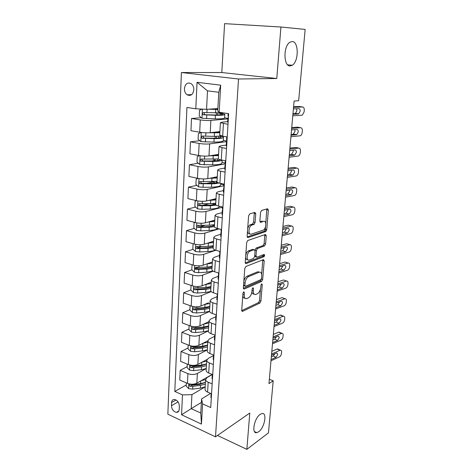 <?xml version="1.0" encoding="UTF-8"?>
<svg xmlns="http://www.w3.org/2000/svg" width="473" height="473" viewBox="0 0 473 473"><rect width="100%" height="100%" fill="white"/><g stroke="black" fill="none" stroke-linecap="round" stroke-linejoin="round"><path stroke-width="0.71" d="M243.755 291.782L242.968 293.219L241.733 310.235L242.531 311.376L259.872 303.063L260.919 301.088L262.261 284.663L261.699 283.859L260.96 285.243L260.783 287.389C260.363 290.481 259.234 292.598 257.389 293.733L255.816 294.448C254.084 294.839 253.25 293.603 253.309 290.735L253.481 288.56L252.913 287.738L252.133 289.157L251.961 291.338C251.541 294.49 250.377 296.648 248.467 297.819L246.835 298.558C245.038 298.971 244.163 297.724 244.21 294.809L244.37 292.598L243.755 291.782M290.126 65.954L292.308 65.244C298.824 61.514 298.871 41.476 292.225 41.529L289.772 42.31C283.138 46.366 283.564 66.604 290.126 65.954M258.69 431.743C264.667 427.687 267.446 412.03 261.876 413.579L260.18 414.378C254.184 418.197 251.258 434.161 256.792 432.653L258.69 431.743M184.417 88.622C184.405 91.39 185.321 93.459 187.166 94.831C190.761 96.321 192.984 94.659 193.835 89.846C193.859 87.109 192.966 85.045 191.157 83.656C187.497 82.101 185.25 83.756 184.417 88.622M255.751 213.808L254.882 212.383L249.762 213.855L248.609 215.889L247.131 236.163L248.023 237.523L265.749 231.581L266.754 229.653L268.351 210.136L267.535 208.741L261.539 210.479L260.546 212.407L259.878 220.932L260.724 222.31L263.644 221.399C266.819 220.205 266.305 228.944 263.142 230.191L251.311 234.117C248 235.453 248.378 226.52 251.713 225.148L254.072 224.379L255.095 222.411L255.751 213.808L254.273 213.447L254.19 212.584M280.932 27.014L224.586 23.65L221.802 72.535L276.776 78.512L280.932 27.014L305.15 29.421L298.664 100.743L294.1 101.033L268.96 383.591L273.199 380.8L269.344 379.269M276.776 78.512L238.522 78.997L215.511 436.845L167.85 414.182L181.407 72.529L238.522 78.997M217.503 435.462L246.853 449.35L249.779 413.059L215.511 436.845M246.853 449.35L268.463 432.854L273.199 380.8M245.901 266.476L244.772 268.522L243.364 287.838L244.216 289.038L261.628 281.441L262.686 279.472L264.206 260.842L263.402 259.612L245.901 266.476M245.227 262.314L246.664 242.525L247.734 240.515L265.442 234.472L266.252 235.785L265.584 243.985L264.555 245.925L257.489 248.502L256.437 250.483L256.011 255.964L256.857 257.223L264.094 254.462C264.868 254.87 264.815 255.615 263.928 256.697L246.114 263.579L245.227 262.314M179.22 409.346L179.368 406.124C179.048 402.458 177.399 400.235 174.425 399.454C172.722 399.466 171.776 400.495 171.593 402.541L171.463 405.739C171.8 409.435 173.473 411.652 176.476 412.391C178.12 412.35 179.036 411.333 179.22 409.346M201.362 402.44L191.21 408.654L200.771 413.035L201.563 398.934L202.592 403.895L210.727 407.543L228.642 113.668L219.159 112.255L217.728 110.989L218.78 92.276L207.499 90.828L206.553 109.34L217.864 108.559M202.592 403.895L201.445 424.092L181.555 414.756L182.477 394.884L191.932 394.659L205.187 386.873M186.256 384.981L174.803 391.443L182.477 394.884M174.803 391.443L186.924 107.46L195.798 108.778L197.034 82.302L220.696 85.175L219.159 112.255M221.802 72.535L181.407 72.529M263.709 256.396L263.857 254.551M247.19 236.914L264.306 231.208L265.749 231.581L265.897 229.435M191.932 394.659L191.21 408.654L181.555 414.756M201.327 117.688L191.5 118.51L200.292 119.917C204.159 120.461 207.688 120.633 210.881 120.432L227.826 118.9M191.5 118.51L190.95 130.708L199.695 132.215C203.538 132.789 207.044 132.948 210.225 132.694L219.892 131.6M199.772 140.676L190.453 141.853L199.145 143.449C202.97 144.058 206.459 144.206 209.628 143.893L226.656 141.61M190.453 141.853L189.915 153.802L198.559 155.493C202.361 156.137 205.832 156.273 208.983 155.907L218.573 154.405M198.305 163.232L189.425 164.716L198.021 166.502C201.8 167.176 205.258 167.3 208.398 166.88L225.586 163.835L225.118 163.356M189.425 164.716L188.898 176.429L197.448 178.303C201.202 179.013 204.643 179.125 207.771 178.652L217.29 176.754M196.91 185.369L188.42 187.131L196.922 189.094C200.658 189.827 204.082 189.933 207.198 189.407L223.764 185.777M188.42 187.131L187.905 198.607L196.354 200.658C200.073 201.427 203.479 201.522 206.583 200.942L216.025 198.672M195.58 207.085L187.432 209.096L195.84 211.23C199.541 212.022 202.929 212.111 206.015 211.484L222.464 207.209M187.432 209.096L186.93 220.347L195.29 222.57C198.967 223.392 202.338 223.469 205.412 222.789L214.789 220.158M194.302 228.4L186.463 230.635L194.781 232.935C198.441 233.78 201.8 233.845 204.862 233.124L219.04 228.879M186.463 230.635L185.972 241.668L194.243 244.05C197.88 244.925 201.22 244.984 204.271 244.21L213.571 241.236M193.079 249.312L185.517 251.754L193.747 254.214C197.365 255.113 200.694 255.16 203.727 254.344L215.806 250.258M185.517 251.754L185.032 262.58L193.215 265.111C196.815 266.045 200.126 266.08 203.148 265.217L212.383 261.906M191.896 269.841L184.588 272.472L192.73 275.079C196.307 276.031 199.606 276.061 202.621 275.156L213.199 271.171M184.588 272.472L184.109 283.085L192.209 285.769C195.769 286.75 199.05 286.768 202.048 285.822L211.212 282.192M190.838 289.961L183.678 292.793L191.731 295.542C195.272 296.547 198.542 296.559 201.528 295.572L211.171 291.581M183.678 292.793L183.211 303.211L191.222 306.031C194.746 307.06 197.992 307.06 200.972 306.031L208.522 302.761M189.886 309.667L182.779 312.73L190.755 315.621C194.261 316.674 197.495 316.668 200.457 315.597L209.58 311.488M182.779 312.73L182.324 322.953L190.252 325.915C193.741 326.991 196.957 326.973 199.913 325.862L208.942 321.628M188.958 329.019L181.904 332.3L189.791 335.322C193.262 336.421 196.466 336.392 199.411 335.245L208.41 330.875M181.904 332.3L181.455 342.328L189.301 345.42C192.753 346.538 195.94 346.508 198.873 345.32L207.824 340.808M188.041 348.01L181.041 351.504L188.851 354.655C192.286 355.797 195.461 355.755 198.382 354.531L207.316 349.884M181.041 351.504L180.597 361.348L188.366 364.565C191.784 365.73 194.947 365.682 197.856 364.417L206.926 359.539M187.142 366.664L180.195 370.359L187.923 373.635C191.323 374.811 194.474 374.758 197.371 373.463L206.24 368.544M180.195 370.359L179.758 380.026L187.45 383.361C190.832 384.567 193.965 384.502 196.851 383.165L212.158 374.421M210.645 393.43L201.563 398.934M212.359 374.504L207.068 377.525L205.601 379.665C205.731 380.664 206.589 381.51 208.173 382.214L212.17 383.905M213.524 355.572L208.179 358.445L206.707 360.479C206.837 361.431 207.706 362.241 209.308 362.915L213.347 364.547M214.659 336.321L209.308 339.005L207.83 340.927C207.972 341.825 208.847 342.606 210.467 343.25L214.553 344.817M215.806 316.703L210.467 319.186L208.977 320.996C209.119 321.847 210.012 322.586 211.65 323.201L215.777 324.697M217.024 296.683L211.644 298.989L210.148 300.68C210.296 301.478 211.2 302.176 212.856 302.761L217.03 304.186M218.266 276.279L212.844 278.396L211.342 279.963C211.496 280.708 212.412 281.358 214.086 281.92L218.301 283.268M219.531 255.479L214.062 257.401L212.56 258.832C212.72 259.523 213.642 260.132 215.339 260.658L219.602 261.93M220.82 234.271L215.31 235.986L213.802 237.28C213.962 237.913 214.902 238.475 216.616 238.966L220.932 240.16M222.133 212.643L216.587 214.139L215.067 215.298C215.239 215.865 216.191 216.38 217.923 216.835L222.286 217.941M223.475 190.578L217.882 191.849L216.362 192.86C216.533 193.362 217.497 193.829 219.253 194.243L223.67 195.266M224.841 168.063L219.212 169.103L217.681 169.961C217.858 170.398 218.839 170.806 220.613 171.191L225.083 172.113M226.236 145.087L220.56 145.885L219.029 146.583L222.003 147.647L226.52 148.475M227.661 121.638L221.943 122.182L220.4 122.714L227.992 124.334M195.81 287.992L195.266 288.205M198.086 267.617L194.935 268.747M201.137 246.711L197.69 247.822M204.821 225.396L199.399 226.945M209.255 203.709L202.503 205.377M212.891 182.052L206.535 183.37M214.269 160.566L211.691 160.997M205.063 389.019L205.034 389.504C205.158 390.521 206.015 391.39 207.588 392.099L211.561 393.826M206.157 370.04L206.127 370.501C206.258 371.476 207.121 372.304 208.717 372.996L212.732 374.657M207.269 350.7L207.245 351.137C207.381 352.066 208.25 352.864 209.864 353.52L213.926 355.122M208.404 330.994L208.38 331.407C208.522 332.288 209.403 333.039 211.035 333.678L215.138 335.209M209.563 310.903L209.539 311.293C209.681 312.121 210.58 312.836 212.229 313.439L216.374 314.906M210.739 290.416L210.721 290.783C210.869 291.557 211.78 292.231 213.441 292.805L217.639 294.2M211.945 269.533L211.922 269.87C212.081 270.591 212.998 271.224 214.683 271.762L218.928 273.081M264.442 256.112L263.331 256.543M213.169 248.23L213.152 248.544C213.311 249.206 214.245 249.791 215.948 250.3L220.241 251.535M212.265 241.662L212.56 241.798M214.423 226.502L214.405 226.786C214.571 227.389 215.517 227.927 217.237 228.4L221.577 229.553M213.453 220.832L213.471 220.53M215.7 204.33L215.682 204.584C215.854 205.122 216.811 205.613 218.556 206.051L222.949 207.115M217.001 181.709L216.989 181.928C217.166 182.401 218.136 182.838 219.904 183.24L224.344 184.216M223.824 184.76L220.696 184.074M218.331 158.615L218.325 158.798C218.508 159.206 219.49 159.59 221.275 159.951L225.769 160.832M225.142 163.049L221.979 162.422M219.691 135.036L222.677 136.165L227.223 136.951M226.928 140.984L223.286 140.345M227.85 118.321L224.622 117.83L224.817 114.543M206.553 109.34L195.798 108.778M200.771 413.035L201.445 424.092M197.034 82.302L207.499 90.828M220.696 85.175L218.78 92.276M242.797 295.631C243.045 297.47 243.79 298.327 245.032 298.203M251.926 291.729C252.198 293.455 252.919 294.241 254.096 294.088M241.733 310.607L258.483 302.608L259.529 300.639L260.457 289.21M261.664 274.352L262.769 259.86M243.376 288.329L260.221 281.015L261.267 279.165M244.896 285.45L245.499 286.289L260.777 279.691L261.522 278.307L261.705 276.031C261.776 273.057 260.913 271.786 259.115 272.223L248.638 276.563C246.693 277.681 245.499 279.856 245.073 283.096L244.896 285.45L243.565 285.036M243.53 285.562L245.026 286.141M259.464 272.111L257.696 271.798L259.103 272.229M243.843 281.264C244.523 278.638 245.641 276.93 247.208 276.131L257.684 271.804L259.115 272.223M254.988 250.158L256.047 248.106L263.124 245.54L264.153 243.601L264.774 234.703M254.657 256.372L256.236 257.052M245.256 262.929L262.503 256.301L263.242 254.787M250.081 251.198L249.951 251.252C246.575 252.535 246.043 261.587 249.419 260.061L253.575 258.477L254.651 256.478L255.071 250.98L254.22 249.691L250.081 251.198L248.496 250.85C247.172 251.565 246.25 253.037 245.735 255.278M245.599 257.135C245.8 259.068 246.534 259.925 247.793 259.707M253.386 249.46L254.22 249.691M248.627 250.796L252.771 249.295M247.669 228.749C248.195 226.756 249.052 225.426 250.235 224.77L252.6 224.007L253.629 222.044L254.273 213.447M247.485 231.327C247.763 233.183 248.526 233.993 249.768 233.751M259.949 221.736L262.19 221.039M265.791 223.404L266.813 208.948M264.306 231.208L265.312 229.287L265.513 226.768M186.362 382.888L186.202 386.086L188.662 388.658L192.677 389.137L200.357 388.15L205.187 386.867M201.037 380.777L205.595 379.565M205.448 382.344L200.605 383.609L192.913 384.579L189.697 384.413C188.786 384.874 188.851 385.471 189.886 386.21L192.818 386.346L200.511 385.365L205.347 384.1M205.442 382.397L199.86 384.342L191.405 385.341L189.886 386.21M271.591 353.993L279.963 350.286L277.137 349.021L278.473 349.31M271.827 351.35L277.137 349.021M211.295 398.26L210.923 397.119M270.994 360.751L279.342 356.961C280.495 356.287 281.199 355.117 281.465 353.455L281.589 352.125C281.648 350.812 281.246 350.156 280.377 350.168L279.963 350.286M271.484 355.211L276.788 352.911L277.763 354.478L276.049 357.298L273.234 356.003L271.336 356.849M273.234 356.003L274.854 353.715M271.1 359.533L276.049 357.298M211.195 393.666L211.466 395.416M187.267 364.109L187.095 367.586L189.578 370.146L193.628 370.619L201.374 369.703L206.246 368.497M201.959 362.212L206.671 361.053M206.506 363.891L201.628 365.079L193.871 365.978L190.672 365.806C189.708 366.262 189.756 366.871 190.814 367.633L193.776 367.775L201.533 366.871L206.405 365.676M206.5 364.05L200.871 365.889L192.345 366.812L190.814 367.633M188.189 344.983L188.006 348.743L190.513 351.291L194.598 351.758L202.414 350.919L207.322 349.789M202.882 343.303L207.759 342.21M207.594 345.095L202.675 346.206L194.846 347.028L191.66 346.857C190.643 347.306 190.672 347.927 191.76 348.713L194.752 348.861L202.574 348.033L207.487 346.916M207.576 345.367L201.906 347.093L193.303 347.939L191.76 348.713M189.123 325.495L188.928 329.551L191.464 332.087L195.591 332.549L203.473 331.78L208.416 330.733M203.804 324.035L208.865 323.012M208.694 325.95L203.733 326.979L195.84 327.724L192.671 327.553C191.595 327.99 191.612 328.623 192.724 329.445L195.739 329.592L203.632 328.841L208.587 327.807M208.67 326.34L202.952 327.955L194.279 328.711L192.724 329.445M273.11 336.912L281.53 333.412L278.68 332.188L279.998 332.507M273.335 334.393L278.68 332.188M212.442 379.417L212.064 378.329M272.501 343.782L280.897 340.193C282.056 339.543 282.765 338.372 283.031 336.687L283.161 335.339C283.221 333.956 282.795 333.282 281.878 333.311L281.53 333.412M273.004 338.154L278.278 335.984L279.312 337.61L277.592 340.43L274.748 339.182L272.838 339.986M274.748 339.182L276.415 336.723M272.614 342.547L277.592 340.43M212.401 374.521L212.223 375.71L212.619 376.52M274.659 319.547L283.12 316.254L280.241 315.083L281.553 315.426M274.872 317.152L280.241 315.083M213.613 360.219L213.222 359.178M274.038 326.53L282.482 323.154C283.646 322.527 284.362 321.356 284.634 319.647L284.758 318.276C284.823 316.827 284.368 316.124 283.404 316.177L283.12 316.254M274.547 320.806L279.797 318.778C280.572 318.743 280.938 319.299 280.891 320.463L279.153 323.284L276.279 322.083L274.364 322.84M276.279 322.083L277.994 319.458M274.151 325.276L279.153 323.284M213.625 355.016L213.394 356.494L213.79 357.269M213.908 355.4L213.619 354.998M276.232 301.886L284.74 298.818L283.126 298.055M276.433 299.622L281.831 297.694M214.807 340.655L214.411 339.667M275.599 308.987L284.09 305.824C285.26 305.227 285.982 304.062 286.254 302.33L286.384 300.929C286.449 299.403 285.97 298.682 284.953 298.759L284.74 298.818M276.114 303.169L281.334 301.289C282.156 301.23 282.541 301.809 282.499 303.027L280.749 305.848L277.846 304.701L275.919 305.404M277.846 304.701L279.59 301.904M275.712 307.71L280.749 305.848M214.831 335.398L214.582 336.912L214.99 337.645M215.103 335.741L214.701 335.044M190.081 305.635L189.874 309.998L192.428 312.517L196.597 312.972L204.549 312.286L209.545 311.317M204.714 304.411L209.988 303.453M209.817 306.451L204.815 307.397L196.851 308.059L193.705 307.888C192.57 308.313 192.57 308.952 193.705 309.803L196.75 309.963L204.714 309.295L209.71 308.337M209.787 306.959L204.023 308.449L195.272 309.123L193.705 309.803M277.828 283.924L286.39 281.08L284.722 280.388M278.018 281.802L283.451 280.016M216.019 320.712L215.617 319.778M277.184 291.143L285.727 288.211C286.904 287.637 287.631 286.472 287.909 284.716L288.039 283.292C288.098 281.695 287.59 280.944 286.526 281.045L286.39 281.08M277.71 285.225L282.901 283.498C283.759 283.422 284.172 284.019 284.125 285.302L282.363 288.116L279.431 287.022L277.491 287.679M279.431 287.022L281.204 284.06M277.302 289.848L282.363 288.116M216.066 315.408L215.794 316.951L216.208 317.649M216.327 315.71L215.925 314.787M191.057 285.39L190.832 290.073L193.416 292.58L197.625 293.024L205.643 292.426L211.029 291.427M205.619 284.409L211.135 283.528M209.096 283.031L211.212 282.257M210.964 286.579L205.921 287.442L194.758 287.844C193.563 288.258 193.546 288.908 194.705 289.795L205.814 289.375L210.852 288.506M210.923 287.212L205.116 288.583L196.283 289.169L194.705 289.795M279.454 265.655L288.063 263.047L286.348 262.426M279.632 263.674L285.095 262.036M217.261 300.385L216.853 299.504M278.798 272.998L287.389 270.296C288.577 269.758 289.305 268.593 289.588 266.807L289.718 265.359C289.778 263.68 289.245 262.905 288.122 263.029L288.063 263.047M279.336 266.979L284.492 265.406C285.396 265.306 285.828 265.932 285.787 267.275L284.013 270.089L281.045 269.048L279.1 269.651M281.045 269.048L282.836 265.915M278.916 271.679L284.013 270.089M217.326 295.022L217.03 296.601L217.45 297.257M217.574 295.282L217.16 294.413M192.05 264.833L191.813 269.764L194.421 272.253L198.672 272.696L206.76 272.182L212.951 271.029M206.494 264.017L212.306 263.225M209.74 262.852L212.377 262.048M212.129 266.334L207.044 267.103L195.828 267.422C194.574 267.819 194.539 268.481 195.727 269.397L206.938 269.072L212.016 268.292M212.081 267.091L206.228 268.333L197.318 268.824L195.727 269.397M281.11 247.066L289.766 244.707L286.768 243.755L281.269 245.233M218.526 279.655L218.106 278.834M280.442 254.539L289.08 252.079C290.274 251.565 291.013 250.406 291.291 248.591L291.433 247.125C291.48 245.369 290.93 244.565 289.766 244.707M280.986 248.414L286.118 247.007C287.058 246.888 287.513 247.533 287.472 248.94L285.686 251.748L282.688 250.767L280.731 251.317M282.688 250.767L284.48 247.456M280.56 253.197L285.686 251.748M218.615 274.234L218.29 275.854L218.721 276.469M218.839 274.452L218.42 273.642M193.593 243.861L193.055 244.038L192.813 249.064L195.45 251.535L199.736 251.967L207.901 251.547C211.118 251.364 213.571 250.873 215.25 250.075M213.276 246.421L212.259 245.919M207.334 243.228L213.5 242.525M210.39 242.253L213.56 241.443M213.317 245.694L208.191 246.368L196.869 246.593C195.621 246.989 195.568 247.657 196.715 248.597L208.079 248.378L213.199 247.692M213.264 246.587L207.363 247.692L199.204 248.094L198.305 248.083L197.33 246.871M282.789 228.152L291.498 226.047L288.465 225.154L282.937 226.478M219.815 258.512L219.383 257.755M282.115 235.761L290.865 233.532C292.036 233.018 292.757 231.859 293.029 230.067L293.171 228.571C293.225 226.786 292.669 225.946 291.498 226.047M282.671 229.529L287.832 228.264C288.772 228.181 289.228 228.855 289.186 230.292L287.448 233.077L284.362 232.172L282.387 232.663M284.362 232.172L286.159 229.381L286.153 228.678M282.233 234.395L287.389 233.094M219.933 253.037L219.578 254.699L220.01 255.26M220.134 253.203L219.709 252.464M195.036 222.505L194.072 222.836L193.829 227.962L196.49 230.416L200.824 230.842L209.066 230.511C213.429 230.298 216.291 229.63 217.651 228.506M214.251 225.769L212.436 224.994M208.114 222.032L214.712 221.423M211.011 221.216L214.772 220.442M214.529 224.657L209.356 225.231L197.933 225.349C196.685 225.739 196.62 226.419 197.726 227.389L209.243 227.276L214.411 226.691M214.47 225.692L208.516 226.65L200.286 226.957L199.316 226.934L198.4 225.668M214.003 220.377L214.429 220.566M284.504 208.906L293.26 207.062L290.197 206.234L284.64 207.387M221.128 236.949L220.69 236.252M283.812 216.646L292.698 214.659C293.834 214.133 294.537 212.986 294.797 211.224L294.939 209.699C294.998 207.878 294.437 207.003 293.26 207.062M284.379 210.308L289.571 209.202C290.523 209.143 290.978 209.852 290.936 211.313L289.245 214.08L286.059 213.252L284.078 213.69M286.059 213.252L287.874 210.467L287.838 209.569M283.936 215.256L289.121 214.115M221.287 231.409L220.891 233.112L221.329 233.632M221.459 231.534L221.021 230.854M196.508 200.694L195.118 201.214L194.864 206.441L197.56 208.877L201.936 209.291L210.249 209.06C216.315 208.782 219.36 207.866 219.377 206.311L219.377 206.252M214.89 204.614L212.282 203.603M208.8 200.41L215.954 199.908M211.573 199.742L216.007 199.032M215.765 203.207L210.55 203.68L199.015 203.692C197.773 204.076 197.69 204.768 198.755 205.755L210.432 205.767L216.208 205.17M215.694 204.383L209.693 205.193L201.386 205.406L200.345 205.365L199.494 204.052M214.683 199.275L214.204 199.452M214.381 199.068L215.008 199.299M286.248 189.318L295.057 187.751L291.959 186.983L286.366 187.964M222.47 214.949L222.026 214.316M285.544 197.2L294.555 195.455C295.666 194.917 296.346 193.782 296.595 192.05L296.737 190.501C296.796 188.644 296.24 187.728 295.057 187.751M286.118 190.743L291.338 189.797C292.296 189.774 292.752 190.513 292.71 192.008L291.072 194.746L287.791 194.001L285.798 194.373M287.791 194.001L289.612 191.222L289.541 190.122M285.668 195.781L290.883 194.799M222.682 209.344L222.227 210.946L222.677 211.567M222.807 209.421L222.357 208.812M198.021 178.422L196.177 179.161L195.923 184.494L198.642 186.906L203.065 187.314L211.461 187.184C217.58 186.995 220.643 186.214 220.649 184.837L220.731 183.418M215.245 183.004L212.684 181.673M209.338 178.339L217.219 177.966M212.022 177.807L217.261 177.198M217.024 181.325L200.12 181.597C198.885 181.981 198.784 182.679 199.807 183.69L211.644 183.826C214.813 183.772 217.261 183.5 218.981 183.01M217.539 182.454C216.155 182.974 213.944 183.258 210.893 183.311L201.652 183.4L200.611 181.999M214.801 177.629L215.197 177.546M214.488 177.316L215.274 177.57M288.022 169.381L296.884 168.092L293.751 167.395L288.122 168.199M223.835 192.499L223.386 191.937M287.306 177.399L296.447 175.915C297.529 175.365 298.185 174.241 298.422 172.539L298.569 170.96C298.634 169.068 298.067 168.11 296.884 168.092M287.891 170.83L293.142 170.049C294.105 170.061 294.567 170.83 294.519 172.355L292.929 175.069L289.553 174.413L287.543 174.72M289.553 174.413L291.386 171.64L291.267 170.327M287.436 175.962L292.681 175.14M224.119 186.823L223.593 188.496L224.048 189.046M224.184 186.859L223.723 186.315M199.576 155.67L197.265 156.664L197.005 162.103L199.754 164.492L212.69 164.87C218.869 164.77 221.955 164.131 221.949 162.943L222.115 160.116M215.126 160.903L213.902 160.069M209.61 155.806L218.508 155.582M212.282 155.386L218.544 154.931M218.467 158.993L201.25 159.058C200.02 159.436 199.896 160.14 200.883 161.175L212.88 161.441C217.923 161.394 220.962 160.944 221.997 160.093M219.809 159.72L219.815 159.602C219.484 160.477 216.912 160.938 212.123 160.991L202.793 160.968L201.752 159.496M214.423 155.055L215.014 155.333M289.825 149.078L298.741 148.084L295.572 147.452L289.914 148.073M225.237 169.582L224.77 169.092M289.098 157.243L298.374 156.025C299.421 155.469 300.053 154.352 300.284 152.678L300.438 151.076C300.497 149.143 299.935 148.144 298.741 148.084M225.58 163.948L224.982 165.58L225.45 166.058M289.695 150.55L294.981 149.953C295.944 149.994 296.405 150.798 296.358 152.353L294.821 155.043L291.344 154.47L289.322 154.712M291.344 154.47L293.195 151.703L293.006 150.178M289.228 155.777L294.508 155.132M201.161 132.428L198.37 133.705L198.104 139.257L200.883 141.622L213.95 142.101C220.181 142.101 223.291 141.604 223.274 140.617L223.457 137.448M209.125 132.783L219.821 132.742M212.117 132.481L219.856 132.209M221.742 135.988L214.263 136.384L202.397 136.053C201.179 136.431 201.037 137.146 201.983 138.199L214.145 138.601C220.388 138.613 223.498 138.14 223.475 137.182L221.228 136.07M219.661 136.242L221.133 137.046C221.145 137.838 218.556 138.234 213.37 138.222L203.952 138.081L202.917 136.531M291.664 128.408L300.633 127.716L297.428 127.16L291.74 127.586M226.662 146.192L226.189 145.779M290.925 136.721L300.331 135.781C301.342 135.219 301.957 134.113 302.182 132.47L302.336 130.832C302.401 128.863 301.833 127.822 300.633 127.716M226.987 140.842L226.407 142.19L226.88 142.592M291.534 129.909L296.849 129.484C297.819 129.567 298.28 130.4 298.232 131.991L296.748 134.657L291.137 134.35M293.165 134.172L295.034 131.411L294.756 129.649M291.061 135.231L296.364 134.758M227.016 140.31L226.543 139.919M201.924 109.097L199.5 110.28L199.228 115.944L202.042 118.285L215.233 118.871C221.524 118.965 224.657 118.617 224.622 117.836M208.244 109.222L217.811 109.482M210.988 109.032L217.828 109.186M223.126 112.846L203.573 112.58C202.355 112.958 202.202 113.68 203.106 114.75L215.434 115.294C221.731 115.406 224.864 115.087 224.829 114.336L220.66 113.023M220.057 114.904L220.146 113.343L222.464 114.188C222.487 114.815 219.88 115.081 214.647 114.986L205.14 114.72L204.708 114.62L204.117 113.088M220.146 113.343L218.833 113.065M293.538 107.353L302.56 106.981L299.32 106.496L293.597 106.727M228.116 122.3L227.637 121.969M292.787 115.82L302.324 115.176L304.109 111.888L304.263 110.227C304.334 108.216 303.767 107.129 302.56 106.981M228.424 117.263L227.856 118.303L228.341 118.628M293.402 108.879L298.753 108.648C299.728 108.766 300.189 109.635 300.142 111.256L298.705 113.898L292.982 113.609M295.028 113.502L295.471 113.384L296.902 110.753L296.512 108.743M292.923 114.3L298.262 114.017M228.483 116.299L227.998 115.986M210.881 120.432L210.225 132.694M209.628 143.893L208.983 155.907M208.398 166.88L207.771 178.652M207.198 189.407L206.583 200.942M206.015 211.484L205.412 222.789M204.862 233.124L204.271 244.21M203.727 254.344L203.148 265.217M202.621 275.156L202.048 285.822M201.528 295.572L200.972 306.031M200.457 315.597L199.913 325.862M199.411 335.245L198.873 345.32M198.382 354.531L197.856 364.417M197.371 373.463L196.851 383.165M208.173 382.214L207.588 392.099M187.923 373.635L187.45 383.361M188.851 354.655L188.366 364.565M209.308 362.915L208.717 372.996M189.791 335.322L189.301 345.42M210.467 343.25L209.864 353.52M190.755 315.621L190.252 325.915M211.65 323.201L211.035 333.678M191.731 295.542L191.222 306.031M212.856 302.761L212.229 313.439M192.73 275.079L192.209 285.769M214.086 281.92L213.441 292.805M193.747 254.214L193.215 265.111M215.339 260.658L214.683 271.762M194.781 232.935L194.243 244.05M216.616 238.966L215.948 250.3M195.84 211.23L195.29 222.57M217.923 216.835L217.237 228.4M196.922 189.094L196.354 200.658M219.253 194.243L218.556 206.051M198.021 166.502L197.448 178.303M220.613 171.191L219.904 183.24M199.145 143.449L198.559 155.493M222.003 147.647L221.275 159.951M200.292 119.917L199.695 132.215M223.416 123.601L222.677 136.165M178.043 401.884L171.463 405.739M176.021 399.969L171.593 402.541M242.886 294.383L244.21 294.809M252.422 288.228L253.481 288.56M252.038 290.333L253.309 290.735M261.232 284.35L262.261 284.663M259.529 300.639L260.919 301.088M258.483 302.608L259.872 303.063M241.857 311.086L242.608 311.34M243.282 292.249L244.37 292.598M262.787 260.44L264.206 260.842M261.321 279.058L262.686 279.472M260.221 281.015L261.628 281.441M243.53 288.796L244.245 289.027M247.208 276.131L248.638 276.563M243.737 282.683L245.073 283.096M264.815 235.412L266.252 235.785M264.153 243.601L265.584 243.985M263.083 245.558L264.513 245.942M256.094 248.089L257.537 248.485M254.994 250.081L256.437 250.483M254.716 255.597L256.011 255.964M262.485 256.307L263.91 256.703M245.446 263.384L246.114 263.579M253.629 222.044L255.095 222.411M252.499 224.048L253.971 224.415M250.513 224.663L251.991 225.036M260.185 222.174L260.724 222.31M266.89 209.793L268.351 210.136M265.312 229.287L266.754 229.653M264.236 231.238L265.678 231.61M247.414 237.357L248.023 237.523M188.833 383.834L188.603 388.593M200.511 385.365L200.357 388.15M200.753 380.936L200.605 383.609M192.818 386.346L192.677 389.137M192.931 384.2L192.913 384.579M189.768 365.02L189.513 370.081M201.533 366.871L201.374 369.703M201.782 362.306L201.628 365.079M193.776 367.775L193.628 370.619M193.9 365.393L193.871 365.978M190.714 345.858L190.448 351.226M202.574 348.033L202.414 350.919M202.834 343.327L202.675 346.206M194.752 348.861L194.598 351.758M194.882 346.23L194.846 347.028M191.677 326.335L191.399 332.022M203.632 328.841L203.473 331.78M203.898 324.029L203.733 326.979M195.739 329.592L195.591 332.549M195.887 326.701L195.84 327.724M192.665 306.439L192.363 312.452M204.714 309.295L204.549 312.286M204.986 304.387L204.815 307.397M196.75 309.963L196.597 312.972M196.916 306.806L196.851 308.059M193.664 286.153L193.351 292.515M205.814 289.375L205.643 292.426M206.092 284.374L205.921 287.442M197.779 289.961L197.625 293.024M197.956 286.52L197.88 288.022M194.687 265.477L194.356 272.194M206.938 269.072L206.76 272.182M207.215 263.975L207.044 267.103M198.831 269.569L198.672 272.696M199.021 265.844L198.932 267.594M195.733 244.393L195.379 251.476M208.079 248.378L207.901 251.547M208.362 243.181L208.191 246.368M199.902 248.786L199.736 251.967M200.109 244.76L200.002 246.77M198.37 248.089L196.768 248.609M196.792 222.895L196.425 230.351M209.243 227.276L209.066 230.511M213.719 225.532L213.761 224.805M209.539 221.985L209.356 225.231M200.99 227.59L200.824 230.842M201.214 223.256L201.096 225.532M199.44 226.945L197.826 227.407M197.88 200.96L197.489 208.812M210.432 205.767L210.249 209.06M214.919 204.608L214.99 203.331M215.227 199.245L215.25 198.855M210.733 200.363L210.55 203.68M202.107 205.98L201.936 209.291M202.343 201.321L202.213 203.881M200.54 205.388L198.908 205.79M198.985 178.587L198.577 186.847M211.644 183.826L211.461 187.184M216.167 182.844L216.244 181.431M213.932 182.56L213.985 181.62M216.48 177.381L216.504 176.914M211.951 178.315L211.762 181.691M203.242 183.932L203.065 187.314M203.496 178.942L203.349 181.792M201.652 183.4L200.014 183.737M200.114 155.747L199.683 164.433M212.88 161.441L212.69 164.87M217.438 160.649L217.527 159.094M215.15 160.897L215.245 159.23M215.463 155.31L215.487 154.89M217.757 155.073L217.787 154.529M213.193 155.818L213.004 159.265M204.395 161.441L204.218 164.894M204.673 156.108L204.507 159.259M202.793 160.968L201.137 161.24M201.267 132.44L200.818 141.563M214.145 138.601L213.95 142.101M218.733 138.004L218.828 136.301M216.427 138.181L216.528 136.384M216.746 132.481L216.776 131.949M219.058 132.322L219.094 131.689M214.458 132.866L214.263 136.384M205.578 138.494L205.4 142.012M205.873 132.795L205.696 136.265M203.952 138.081L202.284 138.282M202.42 109.121L201.971 118.226M215.434 115.294L215.233 118.871M217.734 115.004L217.84 113.071M215.753 109.44L215.558 113.035M206.784 115.069L206.6 118.664M207.079 109.298L206.902 112.799M205.14 114.72L203.455 114.85M287.637 64.801L292.308 65.244M191.666 94.647L187.166 94.831M205.601 379.665L205.034 389.504M206.707 360.479L206.127 370.501M207.83 340.927L207.245 351.137M208.977 320.996L208.38 331.407M210.148 300.68L209.539 311.293M211.342 279.963L210.721 290.783M212.56 258.832L211.922 269.87M213.802 237.28L213.152 248.544M215.067 215.298L214.405 226.786M216.362 192.86L215.682 204.584M217.681 169.961L216.989 181.928M219.029 146.583L218.325 158.798M220.4 122.714L219.685 135.189M178.829 410.972L176.476 412.391M254.509 431.618L256.792 432.653M241.898 311.157L242.531 311.376M243.548 288.826L244.216 289.038M263.124 245.54L264.555 245.925M256.047 248.106L257.489 248.502M262.503 256.301L263.928 256.697M248.496 250.85L249.951 251.252M252.6 224.007L254.072 224.379M250.235 224.77L251.713 225.148M211.082 394.571L210.911 397.403M277.556 348.903L280.377 350.168M212.223 375.71L212.052 378.601M279.029 332.093L281.878 333.311M213.394 356.494L213.217 359.439M280.524 315.006L283.404 316.177M214.582 336.912L214.399 339.91M282.044 297.635L284.953 298.759M215.794 316.951L215.611 320.008M283.587 279.981L286.526 281.045M217.184 294.046L217.154 294.632M217.03 296.601L216.841 299.722M285.154 262.018L288.122 263.029M218.467 272.939L218.414 273.843M218.29 275.854L218.1 279.035M198.305 248.083L196.715 248.597M219.779 251.4L219.703 252.641M219.578 254.699L219.377 257.939M287.448 233.077L284.415 232.16M199.316 226.934L197.726 227.389M221.11 229.429L221.015 231.019M220.891 233.112L220.69 236.423M289.245 214.08L286.183 213.222M200.345 205.365L198.755 205.755M222.476 207.003L222.357 208.96M222.227 211.094L222.02 214.47M291.072 194.746L287.98 193.954M201.397 183.358L199.807 183.69M223.865 184.109L223.723 186.445M223.593 188.626L223.38 192.073M292.929 175.069L289.801 174.342M213.95 159.259L213.897 160.223M202.479 160.909L200.883 161.175M225.284 160.737L225.118 163.469M224.982 165.698L224.77 169.21M294.821 155.043L291.664 154.387M215.221 136.39L215.12 138.222M215.457 132.103L215.434 132.511M203.579 138.004L201.983 138.199M226.733 136.868L226.543 140.008M226.407 142.284L226.189 145.873M296.748 134.657L293.55 134.066M216.522 113.053L216.409 115.016M216.764 108.636L216.735 109.186M204.708 114.62L203.106 114.75M228.152 113.591L227.998 116.056M227.856 118.38L227.637 122.046M298.705 113.898L295.471 113.384"/></g></svg>
